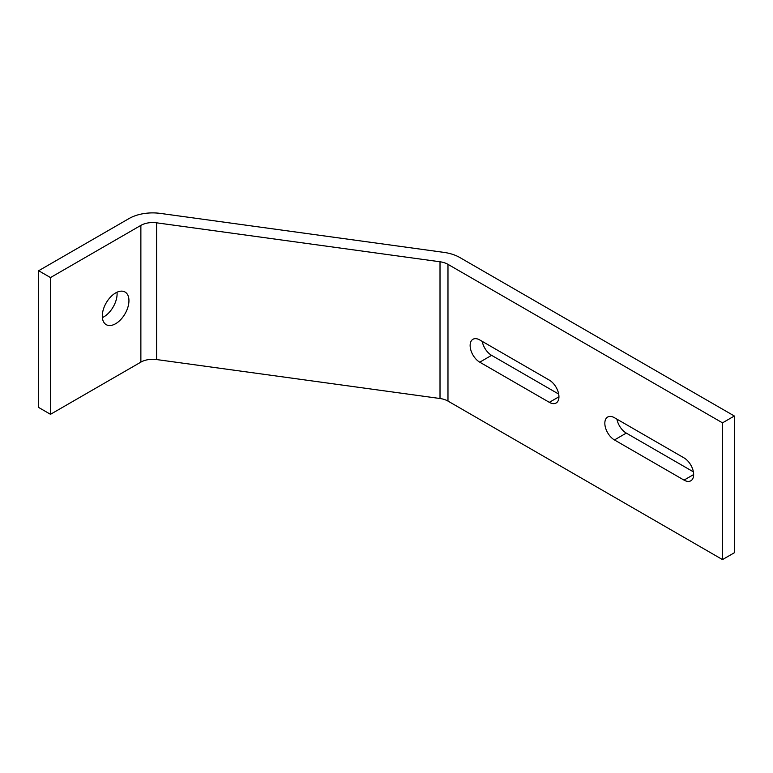 <?xml version="1.0" encoding="UTF-8"?>
<svg xmlns="http://www.w3.org/2000/svg" width="773" height="773" viewBox="0 0 773 773"><rect width="100%" height="100%" fill="white"/><g stroke="black" fill="none" stroke-linecap="round" stroke-linejoin="round"><path stroke-width="1.16" d="M102.297 316.031A18.842 10.88 120 0 0 106.201 324.65A18.842 10.88 120 0 0 120.723 319.607A18.842 10.88 120 0 0 128.946 300.649A18.842 10.88 120 0 0 125.042 292.02A18.842 10.88 120 0 0 110.52 297.064A18.842 10.88 120 0 0 102.297 316.031M102.374 317.606A18.842 10.88 120 0 0 117.1 293.808A18.842 10.88 120 0 0 117.023 292.223M129.033 218.556A33.49 19.335 180 0 1 160.475 213.416L443.886 252.375A33.49 19.335 180 0 1 459.809 257.515L734.35 416.009L722.504 422.85L722.504 559.584L447.973 401.081A16.745 9.672 180 0 0 440.011 398.51L156.59 359.551A16.745 9.672 180 0 0 140.87 362.122L50.496 414.309L38.65 407.468L38.65 270.734L129.033 218.556M50.496 414.309L50.496 277.565L140.87 225.387A16.745 9.672 180 0 1 156.59 222.817L440.011 261.776A16.745 9.672 180 0 1 447.973 264.347L722.504 422.85M549.323 380.123L479.753 339.956A13.605 7.856 -120 0 0 472.95 339.279A13.605 7.856 -120 0 0 470.863 350.188A13.605 7.856 -120 0 0 479.753 362.179L549.323 402.337A13.605 7.856 -120 0 0 556.125 403.013A13.605 7.856 -120 0 0 558.212 392.114A13.605 7.856 -120 0 0 549.323 380.123M684.018 457.887L614.448 417.72A13.605 7.856 -120 0 0 607.646 417.053A13.605 7.856 -120 0 0 605.568 427.952A13.605 7.856 -120 0 0 614.448 439.943L684.018 480.11A13.605 7.856 -120 0 0 690.83 480.787A13.605 7.856 -120 0 0 692.908 469.878A13.605 7.856 -120 0 0 684.018 457.887M734.35 416.009L734.35 552.753L722.504 559.584M558.686 394.075L491.599 355.338A13.605 7.856 60 0 1 482.236 341.386M693.381 471.839L626.294 433.102A13.605 7.856 60 0 1 616.931 419.159M50.496 277.565L38.65 270.734M447.973 264.347L447.973 401.081M140.87 225.387L140.87 362.122M156.59 222.817L156.59 359.551M440.011 261.776L440.011 398.51M684.018 480.11L693.642 474.554M614.448 439.943L626.294 433.102M549.323 402.337L558.947 396.791M479.753 362.179L491.599 355.338"/></g></svg>
